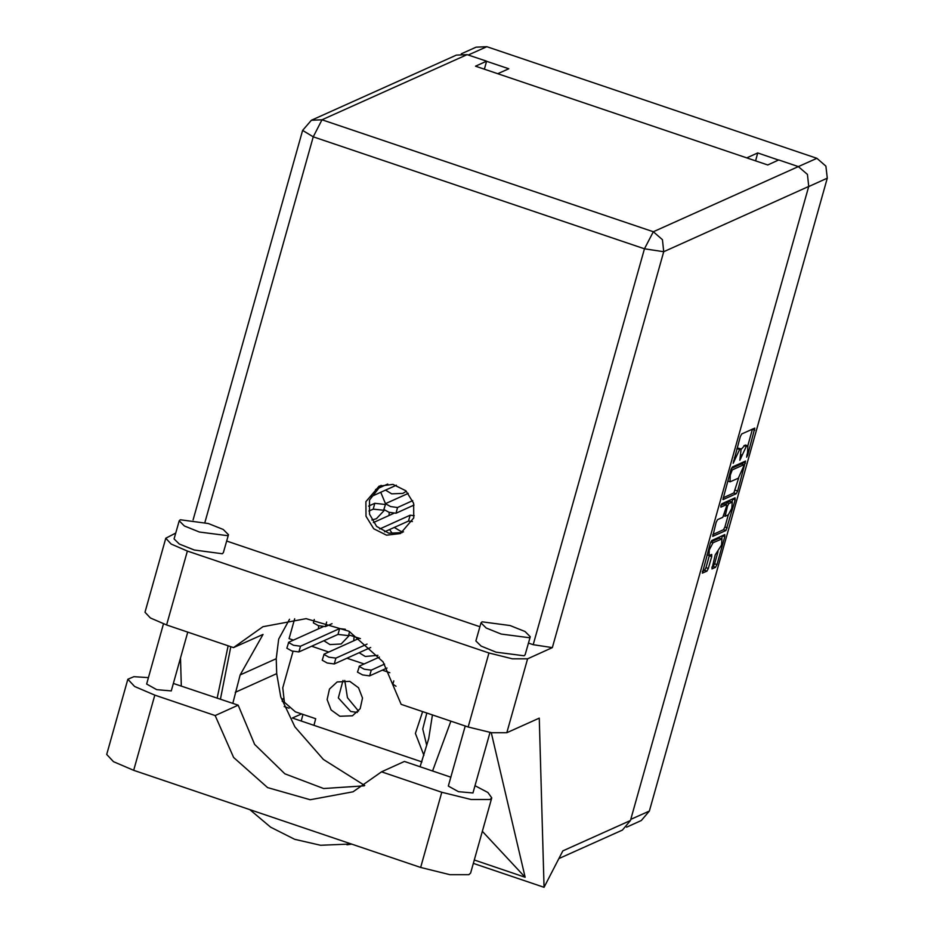 <?xml version="1.0" encoding="UTF-8"?>
<svg xmlns="http://www.w3.org/2000/svg" width="934" height="934" viewBox="0 0 934 934"><rect width="100%" height="100%" fill="white"/><g stroke="black" fill="none" stroke-linecap="round" stroke-linejoin="round"><path stroke-width="1.4" d="M713.004 542.817L709.291 550.009L709.069 555.508L711.766 554.469L711.696 556.524L708.334 568.467L706.945 571.164L702.391 573.161L710.319 543.191L711.708 540.506L724.726 534.645L724.784 536.688L716.938 564.603L715.549 567.288L711.895 568.934L715.199 554.948L721.527 545.106L721.947 538.918L713.004 542.817L710.716 542.047M720.861 505.703L720.896 507.127L726.535 504.64L726.454 506.695L722.834 517.308L717.557 519.689L716.168 522.375L712.735 536.385L725.893 530.512L735.128 499.912L735.07 497.869L721.83 503.823L720.861 505.703M343.023 680.466L338.365 697.885L350.659 711.474L357.36 712.362M339.906 716.308L331.056 709.922L327.098 699.613L329.422 689.023L337.197 681.913L349.725 681.365L358.563 687.751L362.52 698.06L360.209 708.649L352.422 715.759L339.906 716.308M358.504 711.113L347.483 697.64L344.716 680.442M422.6 711.568L415.42 733.435L423.943 755.419M426.803 712.992L422.763 729.01L426.768 745.367M318.622 625.768L318.447 628.862M323.818 640.782L329.971 644.53L341.202 644.04L349.164 635.599M353.963 637.712L353.788 640.806M359.146 652.738L365.311 656.485L377.908 655.283M389.186 512.404L389.011 515.498M394.37 527.418L400.534 531.166L403.476 531.866M385.508 490.117L391.673 493.864L402.893 493.374L406.313 491.237M723.208 499.585L736.226 493.724L737.615 491.039L745.542 461.069L732.384 466.942L730.995 469.627L722.974 499.503M461.291 53.822L476.083 47.167L486.789 46.7L816.853 158.301L825.948 166.17L827.255 178.184L649.375 811.016L641.273 820.554L626.586 827.162M747.574 452.465L746.605 457.146L747.679 455.255L754.824 428.076L741.666 433.936L740.277 436.633L733.155 463.206L739.576 449.441L741.106 448.915L739.88 460.182L746.301 446.417L747.842 445.88L747.574 452.465M778.641 160.018L757.754 152.954L746.803 157.881M497.787 73.681L508.738 68.754L486.602 61.259M757.754 152.954L755.548 160.835M371.825 519.969L376.425 518.732L384.388 510.291M412.688 500.682L397.58 507.477L390.587 506.543L385.532 503.788L380.768 492.253M392.607 533.851L389.63 529.555M294.642 618.775L289.061 638.622L293.451 640.105M389.782 672.678L382.321 670.157M364.132 664.004L346.981 658.201M328.791 652.049L311.652 646.258M293.019 651.372L282.78 687.763L284.368 702.286L295.377 711.813L315.75 718.701L313.894 725.321M747.842 445.88L745.484 445.086L747.387 445.927M741.398 449.161L745.028 445.133M741.106 448.915L738.304 448.157L740.662 448.962M736.821 448.915L738.304 448.157M747.737 445.857L752.442 429.091M723.091 497.775L733.879 492.93L738.712 477.951M742.542 464.326L743.172 462.085M743.721 466.183L743.674 464.747L732.256 469.895L730.318 475.208L730.049 481.781L738.315 478.22L743.721 466.183M741.491 464.011L743.674 464.747M731.427 468.413L741.327 463.953M732.828 498.873L731.941 502.048M728.345 514.832L724.924 527.021L727.282 527.815M712.747 534.563L723.535 529.718L724.924 527.021M724.282 503.94L721.013 505.224M728.322 514.844L731.824 508.341L732.244 502.153L728.859 503.554L727.469 506.24L725.158 516.222L728.322 514.844M732.244 502.153L729.898 501.36L731.871 502.188M725.508 504.302L726.5 502.761L729.524 501.395M721.947 538.918L719.215 538.159L721.573 538.965M710.751 541.977L719.215 538.159M702.415 571.351L704.586 570.37L705.976 567.674L709.396 555.485M721.608 538.813L722.496 535.649M711.778 567.136L713.191 566.494L714.58 563.809L718.013 551.62M475.044 785.739L487.852 792.499L491.704 797.834L490.011 799.457L471.121 799.481L441.77 792.207L381.481 771.811L404.469 761.479L450.865 777.17M491.704 797.834L470.573 873.033L468.88 874.644L449.99 874.668L420.639 867.394L133.69 770.363L113.504 761.619L106.745 754.392L127.876 679.205L133.959 676.66L148.401 677.559M180.25 519.759L179.165 520.798L184.395 525.947L199.374 531.983L227.371 535.696L228.456 534.657L223.226 529.508L208.247 523.46L180.25 519.759M179.165 520.798L174.086 538.871L179.316 544.02L194.295 550.056L222.292 553.769L223.378 552.73L228.456 534.657M482.037 621.799L480.952 622.838L486.182 627.987L501.161 634.023L529.158 637.735L530.243 636.696L525.013 631.547L510.034 625.511L482.037 621.799M480.952 622.838L475.873 640.911L481.103 646.059L496.071 652.107L524.079 655.808L525.153 654.769L530.243 636.696M413.704 517.891L413.61 503.333L405.893 490.84L393.027 484.419L379.134 486.112L365.871 501.721L365.965 516.292L373.682 528.772L386.548 535.205L400.441 533.501L413.704 517.891M402.25 532.602L388.719 533.232L376.6 526.391L369.514 514.12L369.56 500.075L381.014 485.365M490.011 732.525L473.001 793.001L458.466 791.67L448.367 786.078L465.26 725.987M187.746 632.155L171.226 690.962L156.678 689.631L146.58 684.038L163.485 623.912M488.902 652.971L512.427 658.797L527.558 658.785L552.391 647.624L533.221 644.74L644.518 248.794L313.287 136.796L322.055 119.797L311.337 120.264L456.352 55.048L467.07 54.581L322.055 119.797L653.286 231.795L798.301 166.579L807.396 174.448L808.704 186.461L630.485 820.496L562.84 850.921L544.067 887.3L539.233 718.164L506.765 732.77L491.623 732.781L468.109 726.956L488.902 652.971L187.349 551.013L171.179 544.008L165.762 538.206L175.732 533.034M533.221 644.74L528.434 643.117M479.866 626.691L226.647 541.078M468.109 726.956L401.13 704.306L383.01 661.879L349.036 631.256L306.107 618.682L262.944 626.691L233.535 647.636L166.556 624.998L150.386 617.981L144.968 612.19L165.762 538.206M474.227 860.039L525.118 877.248L491.237 732.723M228.153 645.826L217.132 698.13M181.359 686.035L180.542 657.793M544.067 887.3L473.293 863.366M232.835 703.442L240.178 674.955L263.014 634.384L233.535 647.636M484.384 69.139L486.626 61.189L467.07 54.581M282.909 698.714L282.185 701.294M289.108 708.241L284.228 706.583M301.157 721.013L303.013 714.393M798.301 166.579L778.746 159.971L767.69 164.933L475.569 66.162L486.626 61.189M630.485 820.496L622.383 830.034L558.882 858.591M421.934 761.864L292.33 718.036L301.542 713.891M289.563 619.254L278.659 639.043L276.289 658.715L276.709 673.694L280.737 696.962L294.922 726.839L323.409 759.505L364.739 785.447M230.838 646.725L220.389 699.239M249.868 809.65L270.685 827.209L294.724 839.316L320.631 845.282L351.476 844.009M432.535 770.97L450.865 721.118M432.384 714.872L428.648 738.677L420.09 766.756M482.306 831.283L525.118 877.248M173.35 683.396L238.112 705.228L215.124 715.572L154.822 695.176L134.636 686.432L127.876 679.205M215.124 715.572L233.593 757.462L267.556 787.549L310.205 799.796L353.029 791.763L381.481 771.811M238.112 705.228L254.667 744.41L284.917 773.866L323.643 788.506L364.167 785.809M414.054 505.119L395.958 513.256L388.964 512.334L383.909 509.532L385.8 503.496L408.31 493.374M360.396 638.669L348.686 634.851L349.608 631.582M396.343 485.248L370.74 496.76M387.715 484.081L375.596 489.521M331.979 623.667L325.394 626.621L318.401 625.698L313.345 622.896L314.314 619.476M396.028 686.233L392.887 684.097L393.809 680.828M387.073 668.02L369.595 675.877L362.602 674.943L357.547 672.153L359.45 666.105L379.414 657.127M384.551 664.097L371.218 670.087L364.225 669.164L359.17 666.374M412.396 521.487L408.543 521.044L384.563 531.831M392.922 513.735L392.245 513.151M373.378 522.526L393.751 513.361M414.206 515.72L410.166 515.264L379.648 528.994M408.543 521.044L410.166 515.264M370.728 647.531L334.255 663.922L327.262 663L322.207 660.198L324.11 654.162L358.528 638.681M357.699 639.054L357.022 638.459M367.074 644.121L335.89 658.143L328.885 657.221L323.841 654.419M384.364 510.349L373.203 509.1L368.872 511.05M385.322 504.5L374.826 503.321L368.615 506.111M373.203 509.1L374.826 503.321M349.141 635.669L337.98 634.419L298.927 651.979L291.922 651.056L286.878 648.254L288.769 642.207L323.187 626.726M322.358 627.099L321.681 626.516M345.323 629.271L339.602 628.629L300.55 646.2L293.545 645.266L288.501 642.475M337.98 634.419L339.602 628.629M827.255 178.184L808.681 186.531M630.8 819.363L649.375 811.016M798.383 166.602L816.853 158.301M486.789 46.7L468.319 55.001M743.954 445.623L746.301 446.417M741.047 454.753L741.865 455.033M740.137 458.01L740.954 458.279M737.218 448.647L739.576 449.441M734.322 457.777L735.14 458.057M733.412 461.034L734.217 461.303M752.384 429.325L754.742 430.13M746.861 454.986L747.679 455.255M733.879 492.93L736.226 493.724M743.114 462.33L745.46 463.124M735.268 490.245L737.615 491.039M731.042 469.487L732.256 469.895M730.47 471.507L731.275 471.775M729.512 474.927L730.318 475.208M732.77 499.106L735.128 499.912M723.535 529.718L725.893 530.512M724.037 503.858L726.395 504.664M726.5 502.761L728.859 503.554M726.629 505.959L727.469 506.24M724.434 513.898L725.239 514.167M709.338 555.73L711.696 556.524M705.976 567.674L708.334 568.467M704.586 570.37L706.945 571.164M722.426 535.894L724.784 536.688M714.58 563.809L716.938 564.603M713.191 566.494L715.549 567.288M311.337 120.264L302.569 130.445L313.287 136.796L204.873 522.48M527.558 658.785L506.765 732.77M808.704 186.461L663.689 251.678L552.391 647.624M187.349 551.013L166.556 624.998M276.289 658.715L240.178 674.955M276.709 673.694L235.298 692.316M644.518 248.794L663.689 251.678L662.381 239.664L653.286 231.795L644.518 248.794M154.822 695.176L133.69 770.363M441.77 792.207L420.639 867.394M395.958 513.256L397.58 507.477M325.394 626.621L326.69 622.044M369.595 675.877L371.218 670.087M334.255 663.922L335.89 658.143M298.927 651.979L300.55 646.2M741.421 463.941L743.779 464.747M727.796 481.022L730.049 481.781M724.177 503.846L726.535 504.64M723.827 515.778L725.158 516.222M707.05 554.831L709.069 555.508M346.923 844.78L351.744 844.102M302.569 130.445L193.116 519.864"/></g></svg>
